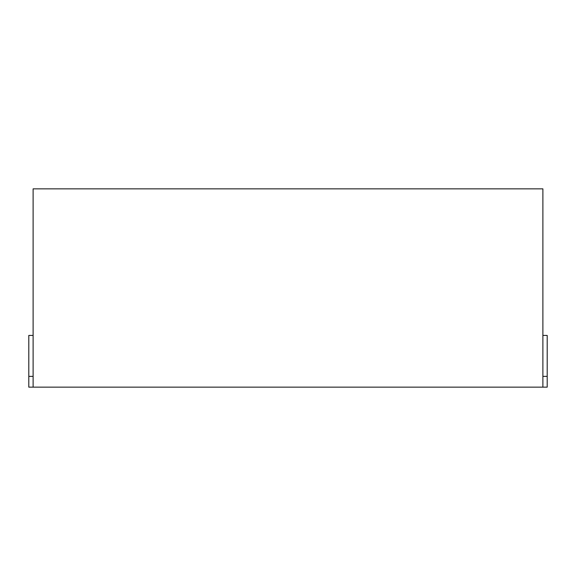 <?xml version="1.0" encoding="UTF-8"?>
<svg xmlns="http://www.w3.org/2000/svg" width="576" height="576" viewBox="0 0 576 576"><rect width="100%" height="100%" fill="white"/><g stroke="black" fill="none" stroke-linecap="round" stroke-linejoin="round"><path stroke-width="0.86" d="M542.887 376.373L547.2 376.373L547.2 387.151L542.887 387.151L542.887 188.849L33.113 188.849L33.113 387.151L542.887 387.151M547.2 376.373L547.2 335.419L542.887 335.419M33.113 376.373L28.8 376.373L28.8 387.151L33.113 387.151M28.8 376.373L28.8 335.419L33.113 335.419"/></g></svg>
